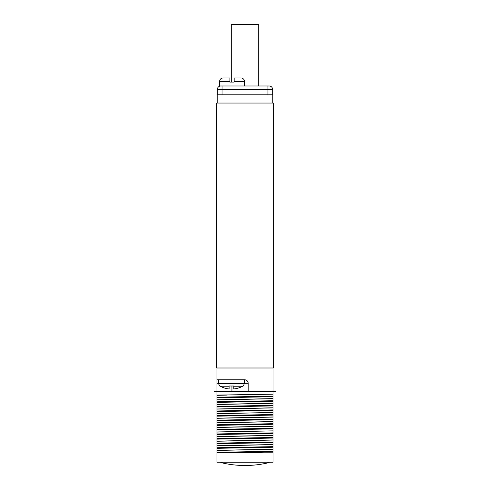 <?xml version="1.0" encoding="UTF-8"?>
<svg xmlns="http://www.w3.org/2000/svg" width="490" height="490" viewBox="0 0 490 490"><rect width="100%" height="100%" fill="white"/><g stroke="black" fill="none" stroke-linecap="round" stroke-linejoin="round"><path stroke-width="0.73" d="M217.211 103.047L217.211 94.803L272.789 94.803L272.789 103.047M216.739 103.047L273.261 103.047L273.261 367.996L216.739 367.996L216.739 103.047M216.972 367.996L216.972 391.614M273.028 395.081L273.028 394.199L216.972 395.081L216.972 391.547L248.179 391.547L248.179 383.309L244.412 383.309M216.972 395.081L216.972 452.785L273.028 452.785L273.028 462.205L216.972 462.205L216.972 452.785M273.028 367.996L273.028 391.547L248.179 391.547M216.972 379.774L244.645 379.774A3.534 3.534 0 0 1 248.179 383.309M273.028 451.829L222.748 452.785L273.028 452.785L273.028 449.238L216.972 450.439M216.972 450.322L273.028 449.238M273.028 449.122L273.028 430.869L216.972 432.07M216.972 431.953L273.028 430.869M273.028 430.753L273.028 412.5L216.972 413.701M216.972 413.585L273.028 412.5M273.028 412.378L273.028 391.547L275.613 391.547M216.972 452.319L273.028 451.241M216.972 448.319L273.028 447.235M216.972 447.731L273.028 446.647M216.972 445.845L273.028 444.644M216.972 445.729L273.028 444.528M216.972 443.726L273.028 442.648M216.972 443.138L273.028 442.06M216.972 441.251L273.028 440.051M216.972 441.135L273.028 439.934M216.972 439.132L273.028 438.054M216.972 438.544L273.028 437.466M216.972 436.663L273.028 435.463M216.972 436.541L273.028 435.341M216.972 434.538L273.028 433.46M216.972 433.95L273.028 432.872M216.972 429.951L273.028 428.866M216.972 429.356L273.028 428.278M216.972 427.476L273.028 426.276M216.972 427.36L273.028 426.159M216.972 425.357L273.028 424.279M216.972 424.769L273.028 423.685M216.972 422.882L273.028 421.682M216.972 422.766L273.028 421.565M216.972 420.763L273.028 419.685M216.972 420.175L273.028 419.097M216.972 418.295L273.028 417.088M216.972 418.172L273.028 416.972M216.972 416.169L273.028 415.091M216.972 415.581L273.028 414.503M216.972 411.576L273.028 410.498M216.972 410.988L273.028 409.91M216.972 409.107L273.028 407.907M216.972 408.991L273.028 407.79M216.972 406.988L273.028 405.904M216.972 406.394L273.028 405.316M216.972 404.513L273.028 403.313M216.972 404.397L273.028 403.197M216.972 402.394L273.028 401.316M216.972 401.806L273.028 400.722M216.972 399.92L273.028 398.719M216.972 399.803L273.028 398.603M216.972 397.8L273.028 396.722M216.972 397.212L273.028 396.134M227.213 395.081L216.972 395.332M220.261 386.23L229.106 386.23L229.106 388.956A23.434 23.434 0 0 1 220.261 386.23L219.685 386.01L218.503 383.658L244.412 383.658L243.236 386.01L242.654 386.23L233.816 386.23L233.816 388.956A23.434 23.434 0 0 0 242.654 386.23M229.106 386.01L233.816 386.01M220.861 462.205L220.861 462.591A101.626 101.626 0 0 0 269.139 462.591L269.139 462.205M272.673 94.803L272.673 89.505A3.534 3.534 0 0 0 269.139 85.977A3.534 3.534 0 0 1 272.673 89.505L267.963 89.505L267.963 94.803M217.327 94.803L217.327 89.505L267.963 89.505L267.963 85.977L222.037 85.977L269.139 85.977M234.165 81.499L244.528 81.499L244.388 80.513C244.59 80.629 243.646 78.088 240.994 77.965L234.165 77.965L234.165 82.087L229.926 82.087L229.926 81.499L219.563 81.499L219.563 85.977L222.037 85.977L222.037 94.803M244.528 81.499L244.528 85.977M220.861 85.977A3.534 3.534 90 0 0 217.327 89.505A3.534 3.534 90 0 1 220.861 85.977M229.926 81.499L229.926 77.965L223.097 77.965L229.926 77.965M231.28 82.087L231.28 24.5L258.72 24.5L258.72 85.977M218.503 383.309L216.972 383.309M231.929 391.547L231.929 386.01M222.037 85.977L222.037 89.505M267.963 85.977L267.963 89.505M216.972 391.547L214.387 391.547M244.412 379.774L244.412 383.658M218.503 379.774L218.503 383.658M219.563 81.499C219.771 79.356 220.953 78.173 223.097 77.965"/></g></svg>
